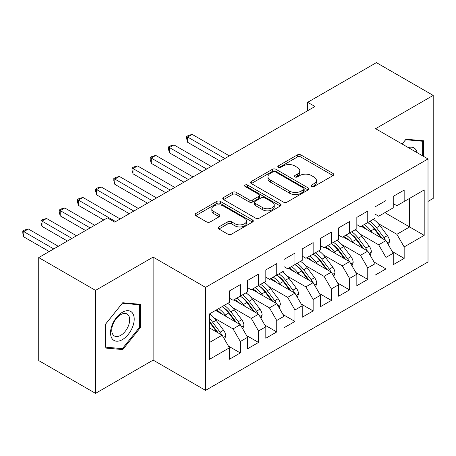 <?xml version="1.0" encoding="UTF-8"?>
<svg xmlns="http://www.w3.org/2000/svg" width="456" height="456" viewBox="0 0 456 456"><rect width="100%" height="100%" fill="white"/><g stroke="black" fill="none" stroke-linecap="round" stroke-linejoin="round"><path stroke-width="0.68" d="M311.562 186.515A1.767 1.02 0 0 0 314.064 186.515L333.045 175.554A2.525 1.459 0 0 0 333.786 174.523A2.525 1.459 0 0 0 333.045 173.491L300.886 154.926A2.525 1.459 0 0 0 297.312 154.926L278.325 165.881A1.767 1.02 0 0 0 277.807 166.605A1.767 1.02 0 0 0 278.325 167.329A1.767 1.02 0 0 0 280.828 167.329L283.284 165.91A8.088 4.668 0 0 1 294.718 165.91L297.397 167.455A8.088 4.668 0 0 1 299.769 170.761A8.088 4.668 0 0 1 297.397 174.061L294.941 175.48A1.767 1.02 0 0 0 294.422 176.198A1.767 1.02 0 0 0 294.941 176.922A1.767 1.02 0 0 0 297.443 176.922L299.9 175.503A8.088 4.668 0 0 1 311.334 175.503L314.019 177.053A8.088 4.668 0 0 1 316.384 180.354A8.088 4.668 0 0 1 314.019 183.654L311.562 185.073A1.767 1.02 0 0 0 311.043 185.791A1.767 1.02 0 0 0 311.562 186.515L311.562 185.073M218.869 226.928A2.525 1.459 0 0 0 218.128 227.96A2.525 1.459 0 0 0 218.869 228.992L227.892 234.202A2.525 1.459 0 0 0 231.466 234.202L252.55 222.026A2.525 1.459 0 0 0 253.291 221A2.525 1.459 0 0 0 252.55 219.969L220.39 201.398A2.525 1.459 0 0 0 216.817 201.398L195.732 213.568A2.525 1.459 0 0 0 194.991 214.599A2.525 1.459 0 0 0 195.732 215.631L206.631 221.924A2.525 1.459 0 0 0 210.205 221.924L219.228 216.714A2.525 1.459 0 0 0 219.969 215.682A2.525 1.459 0 0 0 219.228 214.651L213.824 211.533A6.76 3.904 0 0 1 211.84 208.774A6.76 3.904 0 0 1 216.013 205.166A6.76 3.904 0 0 1 223.383 206.015L244.553 218.236A6.76 3.904 0 0 1 246.536 221A6.76 3.904 0 0 1 242.364 224.603A6.76 3.904 0 0 1 234.994 223.759L231.466 221.719A2.525 1.459 0 0 0 227.892 221.719L218.869 226.928L218.869 228.992M95.521 290.375L95.521 393.374L153.136 360.109L153.136 257.11L95.521 290.375L38.726 257.583L107.445 217.911L114.73 222.112L314.965 106.504L307.686 102.304L307.686 110.711M153.136 257.11L205.565 287.377L428.013 158.95L428.013 261.949L205.565 390.376L205.565 287.377M428.013 201.41L433.2 198.417L433.2 95.418L375.584 128.683L428.013 158.95M433.2 95.418L376.405 62.626L307.686 102.304M283.461 202.122A2.525 1.459 0 0 0 287.035 202.122L308.119 189.947A2.525 1.459 0 0 0 308.86 188.915A2.525 1.459 0 0 0 308.119 187.883L275.96 169.313A2.525 1.459 0 0 0 272.386 169.313L251.302 181.488A2.525 1.459 0 0 0 250.561 182.52A2.525 1.459 0 0 0 251.302 183.551L283.461 202.122M245.841 186.897A1.767 1.02 0 0 1 247.636 187.148L247.636 185.045L280.337 203.923A2.525 1.459 0 0 1 281.078 204.955A2.525 1.459 0 0 1 280.337 205.987L259.253 218.162A2.525 1.459 0 0 1 255.679 218.162L223.514 199.591L223.514 197.528A2.525 1.459 0 0 0 222.773 198.559A2.525 1.459 0 0 0 223.514 199.591M223.514 197.528L232.537 192.318A2.525 1.459 0 0 1 236.111 192.318L249.158 199.848A2.525 1.459 0 0 0 252.732 199.848L258.717 196.393A2.525 1.459 0 0 0 259.458 195.362A2.525 1.459 0 0 0 258.717 194.33L245.134 186.493A1.767 1.02 0 0 1 244.615 185.769A1.767 1.02 0 0 1 245.71 184.822A1.767 1.02 0 0 1 247.636 185.045M384.87 212.656L409.625 226.951L409.625 198.36L424.188 189.952L404.164 201.518L404.164 190.061L393.243 196.365L393.243 207.822L385.964 212.023L385.964 200.572L375.037 206.876L375.037 218.333L367.758 222.534L367.758 211.077L356.837 217.387L356.837 228.838L349.552 233.044L349.552 221.587L338.631 227.892L338.631 239.349L331.352 243.555L331.352 232.098L320.431 238.402L320.431 249.859L313.147 254.066L313.147 242.609L302.225 248.913L302.225 260.37L294.947 264.571L294.947 253.12L284.02 259.424L284.02 270.881L276.741 275.082L276.741 263.625L265.82 269.935L265.82 281.392L258.535 285.593L258.535 274.136L247.614 280.446L247.614 291.897L240.335 296.104L240.335 284.647L229.414 290.951L229.414 302.408L209.389 313.967L209.389 359.374L229.414 347.814L222.129 335.2L209.389 327.841M424.188 189.952L424.188 235.359L404.164 246.918L396.885 234.304L378.132 223.48M392.24 251.49L404.164 258.375L404.164 246.918M404.164 258.375L393.243 264.68L393.243 253.222L385.964 257.429L378.679 244.815L359.926 233.991M374.04 262L385.964 268.886L385.964 257.429M385.964 268.886L375.037 275.19L375.037 263.733L367.758 267.94L360.479 255.326L341.726 244.496M355.834 272.511L367.758 279.391L367.758 267.94M367.758 279.391L356.837 285.701L356.837 274.244L349.552 278.445L342.274 265.837L323.521 255.007M337.634 283.016L349.552 289.902L349.552 278.445M349.552 289.902L338.631 296.206L338.631 284.755L331.352 288.956L324.068 276.347L305.315 265.517M319.428 293.527L331.352 300.413L331.352 288.956M331.352 300.413L320.431 306.717L320.431 295.26L313.147 299.467L305.868 286.852L287.115 276.028M301.222 304.038L313.147 310.924L313.147 299.467M313.147 310.924L302.225 317.228L302.225 305.771L294.947 309.977L287.662 297.363L268.909 286.539M283.022 314.549L294.947 321.434L294.947 309.977M294.947 321.434L284.02 327.739L284.02 316.282L276.741 320.488L269.456 307.874L250.703 297.05M264.816 325.06L276.741 331.94L276.741 320.488M276.741 331.94L265.82 338.249L265.82 326.792L258.535 330.993L251.256 318.385L232.503 307.555M246.61 335.57L258.535 342.45L258.535 330.993M258.535 342.45L247.614 348.76L247.614 337.303L240.335 341.504L233.05 328.896L214.297 318.066M228.41 346.075L240.335 352.961L240.335 341.504M240.335 352.961L229.414 359.265L229.414 347.814M229.414 298.207L233.05 300.304L240.335 296.104M209.389 342.559L222.129 335.2M247.614 287.696L251.256 289.799L258.535 285.593M233.05 328.896L240.335 324.689L215.574 310.399M247.614 337.303L240.335 324.689M265.82 277.185L269.456 279.289L276.741 275.082M251.256 318.385L258.535 314.178L233.78 299.888M265.82 326.792L258.535 314.178M284.02 266.674L287.662 268.778L294.947 264.571M269.456 307.874L276.741 303.673L251.986 289.378M284.02 316.282L276.741 303.673M302.225 256.164L305.868 258.267L313.147 254.066M287.662 297.363L294.947 293.162L270.186 278.867M302.225 305.771L294.947 293.162M320.431 245.659L324.068 247.756L331.352 243.555M305.868 286.852L313.147 282.652L288.391 268.356M320.431 295.26L313.147 282.652M338.631 235.148L342.274 237.251L349.552 233.044M324.068 276.347L331.352 272.141L306.592 257.845M338.631 284.755L331.352 272.141M356.837 224.637L360.479 226.74L367.758 222.534M342.274 265.837L349.552 261.63L324.797 247.34M356.837 274.244L349.552 261.63M375.037 214.126L378.679 216.23L385.964 212.023M360.479 255.326L367.758 251.119L343.003 236.829M375.037 263.733L367.758 251.119M393.243 203.615L396.885 205.719L404.164 201.518M378.679 244.815L385.964 240.614L361.203 226.319M393.243 253.222L385.964 240.614M38.726 257.583L38.726 360.582L95.521 393.374M153.136 360.109L205.565 390.376M396.885 234.304L409.625 226.951L424.188 235.359M423.55 156.374L423.55 140.779L405.988 139.205L402.129 144.005M140.305 327.733L140.305 304.306L122.738 302.738L105.171 324.592L105.171 348.013L122.738 349.581L140.305 327.733L139.393 327.203M312.269 186.766L314.019 185.757A8.088 4.668 0 0 0 316.384 182.457L316.384 180.354M299.769 170.761L299.769 172.858A8.088 4.668 0 0 1 297.397 176.164L295.648 177.173M333.011 175.577L300.886 157.024A2.525 1.459 0 0 0 297.312 157.024L279.032 167.58M308.085 189.964L275.96 171.416A2.525 1.459 0 0 0 272.386 171.416L251.336 183.569M303.656 189.639A1.767 1.02 0 0 0 304.169 188.915A1.767 1.02 0 0 0 303.656 188.191L275.424 171.895A1.767 1.02 0 0 0 272.922 171.895L270.328 173.388A8.088 4.668 0 0 0 267.963 176.689A8.088 4.668 0 0 0 270.328 179.989L289.628 191.132A8.088 4.668 0 0 0 301.063 191.132L303.656 189.639L303.656 191.737A1.767 1.02 0 0 0 304.169 191.018L304.169 188.915M267.963 176.689L267.963 178.792A8.088 4.668 0 0 0 270.328 182.092L270.328 179.989M303.656 191.737L301.063 193.236A8.088 4.668 0 0 1 289.628 193.236L270.328 182.092M223.548 199.614L232.537 194.421L232.537 192.318M259.458 195.362L259.458 197.465A2.525 1.459 0 0 1 258.717 198.497L252.732 201.951A2.525 1.459 0 0 1 249.158 201.951L236.111 194.421A2.525 1.459 0 0 0 232.537 194.421M247.636 187.148L280.303 206.009M262.69 207.662A6.76 3.904 0 0 0 270.06 208.512A6.76 3.904 0 0 0 274.233 204.904A6.76 3.904 0 0 0 272.249 202.145L264.788 197.836A2.525 1.459 0 0 0 261.22 197.836L255.229 201.295A2.525 1.459 0 0 0 254.494 202.327A2.525 1.459 0 0 0 255.229 203.359L262.69 207.662L262.69 209.766A6.76 3.904 0 0 0 270.06 210.609A6.76 3.904 0 0 0 274.233 207.007L274.233 204.904M254.494 202.327L254.494 204.425A2.525 1.459 0 0 0 255.229 205.456L255.229 203.359M262.69 209.766L255.229 205.456M246.536 221L246.536 223.098A6.76 3.904 0 0 1 242.364 226.706A6.76 3.904 0 0 1 234.994 225.857L231.466 223.822A2.525 1.459 0 0 0 227.892 223.822L218.903 229.015M211.84 208.774L211.84 210.877A6.76 3.904 0 0 0 213.824 213.636L213.824 211.533M219.194 216.737L213.824 213.636M252.516 222.049L220.39 203.501A2.525 1.459 0 0 0 216.817 203.501L195.766 215.654M120.88 348.509L122.738 349.581M388.392 244.821L389.567 241.429A6.823 3.939 -120 0 0 387.389 235.621L379.951 225.691A19.693 11.371 -120 0 0 373.361 219.302M372.085 232.6L370.848 230.947A19.693 11.371 -120 0 0 364.258 224.557M367.245 229.807A16.348 9.439 -120 0 0 361.853 225.942M385.434 240.306A6.823 3.939 -120 0 0 383.929 237.622L376.491 227.692A19.693 11.371 -120 0 0 369.901 221.297M368.915 223.411A16.348 9.439 60 0 1 375.191 229.225L382.02 238.334M229.408 155.901L192.187 134.412L187.633 137.039L187.633 142.295L220.311 161.156M367.718 222.556A19.693 11.371 60 0 1 374.308 228.952L380.817 237.644M187.633 142.295L186.635 138.561L186.635 136.458L224.859 158.528M186.635 136.458L188.453 135.409L192.187 134.412M370.186 255.331L371.361 251.94A6.823 3.939 -120 0 0 369.183 246.132L361.745 236.202A19.693 11.371 -120 0 0 355.156 229.807M353.885 243.111L352.648 241.458A19.693 11.371 -120 0 0 346.058 235.062M349.045 240.318A16.348 9.439 -120 0 0 343.647 236.453M367.228 250.817A6.823 3.939 -120 0 0 365.723 248.127L358.291 238.197A19.693 11.371 -120 0 0 351.701 231.808M350.71 233.922A16.348 9.439 60 0 1 356.991 239.736L363.814 248.845M211.208 166.411L173.981 144.922L169.432 147.55L169.432 152.806L202.105 171.667M349.513 233.067A19.693 11.371 60 0 1 356.102 239.463L362.611 248.149M169.432 152.806L168.429 149.072L168.429 146.969L206.653 169.039M168.429 146.969L170.248 145.92L173.981 144.922M351.986 265.842L353.161 262.451A6.823 3.939 -120 0 0 350.983 256.642L343.545 246.713A19.693 11.371 -120 0 0 336.955 240.318M335.679 253.621L334.442 251.968A19.693 11.371 -120 0 0 327.853 245.573M330.839 250.828A16.348 9.439 -120 0 0 325.447 246.964M349.028 261.328A6.823 3.939 -120 0 0 347.523 258.637L340.085 248.708A19.693 11.371 -120 0 0 333.496 242.318M332.504 244.433A16.348 9.439 60 0 1 338.785 250.247L345.608 259.356M193.002 176.922L155.775 155.433L151.227 158.055L151.227 163.311L183.899 182.178M331.312 243.578A19.693 11.371 60 0 1 337.902 249.973L344.411 258.66M151.227 163.311L150.224 159.583L150.224 157.48L188.453 179.55M150.224 157.48L152.047 156.431L155.775 155.433M417.149 152.68A16.735 9.661 120 0 0 415.866 149.671A16.735 9.661 120 0 0 408.297 147.567M405.583 139.707L422.644 141.246L422.644 155.849M421.515 140.596L422.644 141.246M402.163 144.028L405.623 139.724M112.125 338.7A16.735 9.661 120 0 0 128.29 334.368A16.735 9.661 120 0 0 132.622 313.204A16.735 9.661 120 0 0 116.457 317.536A16.735 9.661 120 0 0 112.125 338.7M112.957 334.647A12.671 7.313 120 0 0 114.382 335.964A12.671 7.313 120 0 0 126.169 330.053A12.671 7.313 120 0 0 128.472 315.341A12.671 7.313 120 0 0 127.047 314.019A12.671 7.313 120 0 0 115.26 319.935A12.671 7.313 120 0 0 112.957 334.647M122.373 303.257L139.393 304.779L139.393 327.471L122.373 348.646L105.353 347.124L105.353 324.433L122.339 303.234M138.265 304.123L139.393 304.779M333.781 276.353L334.955 272.962A6.823 3.939 -120 0 0 332.777 267.153L325.339 257.224A19.693 11.371 -120 0 0 318.75 250.828M317.479 264.132L316.236 262.479A19.693 11.371 -120 0 0 309.647 256.084M312.639 261.339A16.348 9.439 -120 0 0 307.241 257.475M330.822 271.839A6.823 3.939 -120 0 0 329.317 269.148L321.879 259.219A19.693 11.371 -120 0 0 315.29 252.823M314.304 254.944A16.348 9.439 60 0 1 320.585 260.752L327.408 269.866M174.796 187.433L137.575 165.938L133.021 168.566L133.021 173.821L165.699 192.688M313.107 254.089A19.693 11.371 60 0 1 319.696 260.479L326.205 269.171M133.021 173.821L132.023 170.094L132.023 167.99L170.248 190.061M132.023 167.99L133.842 166.942L137.575 165.938M315.575 286.858L316.749 283.472A6.823 3.939 -120 0 0 314.572 277.658L307.133 267.735A19.693 11.371 -120 0 0 300.55 261.339M299.273 274.643L298.036 272.984A19.693 11.371 -120 0 0 291.447 266.595M294.433 271.844A16.348 9.439 -120 0 0 289.036 267.985M312.622 282.344A6.823 3.939 -120 0 0 311.117 279.659L303.679 269.73A19.693 11.371 -120 0 0 297.09 263.334M296.098 265.449A16.348 9.439 60 0 1 302.379 271.263L309.202 280.372M156.596 197.944L119.369 176.449L114.821 179.077L114.821 184.332L147.493 203.199M294.901 264.594A19.693 11.371 60 0 1 301.49 270.989L308.005 279.682M114.821 184.332L113.818 180.599L113.818 178.501L152.042 200.572M113.818 178.501L115.636 177.447L119.369 176.449M297.375 297.369L298.549 293.977A6.823 3.939 -120 0 0 296.372 288.169L288.933 278.24A19.693 11.371 -120 0 0 282.344 271.85M281.067 285.148L279.83 283.495A19.693 11.371 -120 0 0 273.241 277.105M276.228 282.355A16.348 9.439 -120 0 0 270.835 278.491M294.416 292.855A6.823 3.939 -120 0 0 292.912 290.17L285.473 280.24A19.693 11.371 -120 0 0 278.884 273.845M277.898 275.96A16.348 9.439 60 0 1 284.173 281.774L291.002 290.882M138.39 208.449L101.169 186.96L96.615 189.588L96.615 194.843L129.287 213.704M276.701 275.105A19.693 11.371 60 0 1 283.29 281.5L289.799 290.193M96.615 194.843L95.612 191.11L95.612 189.012L133.842 211.077M95.612 189.012L97.436 187.957L101.169 186.96M279.169 307.88L280.343 304.488A6.823 3.939 -120 0 0 278.166 298.68L270.727 288.751A19.693 11.371 -120 0 0 264.138 282.361M262.867 295.659L261.624 294.006A19.693 11.371 -120 0 0 255.035 287.611M258.028 292.866A16.348 9.439 -120 0 0 252.63 289.001M276.211 303.365A6.823 3.939 -120 0 0 274.706 300.675L267.267 290.751A19.693 11.371 -120 0 0 260.678 284.356M259.692 286.471A16.348 9.439 60 0 1 265.973 292.285L272.796 301.393M120.19 218.96L82.963 197.471L78.409 200.099L78.409 205.354L103.803 220.014M258.495 285.616A19.693 11.371 60 0 1 265.084 292.011L271.594 300.698M78.409 205.354L77.412 201.62L77.412 199.517L115.636 221.587M77.412 199.517L79.23 198.468L82.963 197.471M260.969 318.391L262.137 314.999A6.823 3.939 -120 0 0 259.966 309.191L252.527 299.261A19.693 11.371 -120 0 0 245.938 292.866M244.661 306.17L243.424 304.517A19.693 11.371 -120 0 0 236.835 298.121M239.822 303.377A16.348 9.439 -120 0 0 234.43 299.512M258.01 313.876A6.823 3.939 -120 0 0 256.506 311.186L249.067 301.256A19.693 11.371 -120 0 0 242.478 294.867M241.486 296.981A16.348 9.439 60 0 1 247.768 302.795L254.59 311.904M94.706 225.27L64.758 207.982L60.209 210.609L60.209 215.859L85.603 230.519M240.295 296.126A19.693 11.371 60 0 1 246.884 302.522L253.393 311.209M60.209 215.859L59.206 212.131L59.206 210.028L90.151 227.897M59.206 210.028L61.03 208.979L64.758 207.982M242.763 328.901L243.937 325.51A6.823 3.939 -120 0 0 241.76 319.702L234.321 309.772A19.693 11.371 -120 0 0 227.732 303.377M226.461 316.681L225.218 315.028A19.693 11.371 -120 0 0 218.629 308.632M221.616 313.888A16.348 9.439 -120 0 0 216.224 310.023M239.805 324.387A6.823 3.939 -120 0 0 238.3 321.697L230.861 311.767A19.693 11.371 -120 0 0 224.272 305.372M223.286 307.492A16.348 9.439 60 0 1 229.567 313.306L236.39 322.415M76.5 235.775L46.558 218.487L42.003 221.114L42.003 226.37L67.397 241.03M222.089 306.637A19.693 11.371 60 0 1 228.678 313.027L235.188 321.719M42.003 226.37L41.006 222.642L41.006 220.539L71.951 238.402M41.006 220.539L42.824 219.49L46.558 218.487M224.557 339.406L225.731 336.021A6.823 3.939 -120 0 0 223.554 330.212L216.115 320.283A19.693 11.371 -120 0 0 209.526 313.888M221.605 334.898A6.823 3.939 -120 0 0 220.1 332.207L212.661 322.278A19.693 11.371 -120 0 0 209.389 318.562M209.389 321.474A16.348 9.439 60 0 1 211.362 323.811L218.185 332.92M58.294 246.286L28.352 228.997L23.803 231.625L23.803 236.881L49.197 251.541M209.389 322.164A19.693 11.371 60 0 1 210.472 323.538L216.988 332.23M23.803 236.881L22.8 233.153L22.8 231.049L53.745 248.913M22.8 231.049L24.618 229.995L28.352 228.997M314.019 185.757L314.019 183.654M294.941 176.922L294.941 175.48M297.397 176.164L297.397 174.061M278.325 167.329L278.325 165.881M297.312 157.024L297.312 154.926M300.886 157.024L300.886 154.926M333.045 175.554L333.045 173.491M251.302 183.551L251.302 181.488M272.386 171.416L272.386 169.313M275.96 171.416L275.96 169.313M308.119 189.947L308.119 187.883M289.628 193.236L289.628 191.132M301.063 193.236L301.063 191.132M236.111 194.421L236.111 192.318M249.158 201.951L249.158 199.848M252.732 201.951L252.732 199.848M258.717 198.497L258.717 196.393M280.337 205.987L280.337 203.923M227.892 223.822L227.892 221.719M231.466 223.822L231.466 221.719M234.994 225.857L234.994 223.759M219.228 216.714L219.228 214.651M195.732 215.631L195.732 213.568M216.817 203.501L216.817 201.398M220.39 203.501L220.39 201.398M252.55 222.026L252.55 219.969M387.264 242.866L389.521 241.566M376.491 227.692L379.951 225.691M370.848 230.947L374.308 228.952M383.929 237.622L387.389 235.621M369.058 253.376L371.315 252.071M358.291 238.197L361.745 236.202M352.648 241.458L356.102 239.463M365.723 248.127L369.183 246.132M350.858 263.887L353.115 262.582M340.085 248.708L343.545 246.713M334.442 251.968L337.902 249.973M347.523 258.637L350.983 256.642M332.652 274.398L334.909 273.093M321.879 259.219L325.339 257.224M316.236 262.479L319.696 260.479M329.317 269.148L332.777 267.153M314.446 284.903L316.703 283.603M303.679 269.73L307.133 267.735M298.036 272.984L301.49 270.989M311.117 279.659L314.572 277.658M296.246 295.414L298.503 294.114M285.473 280.24L288.933 278.24M279.83 283.495L283.29 281.5M292.912 290.17L296.372 288.169M278.04 305.925L280.297 304.619M267.267 290.751L270.727 288.751M261.624 294.006L265.084 292.011M274.706 300.675L278.166 298.68M259.84 316.435L262.097 315.13M249.067 301.256L252.527 299.261M243.424 304.517L246.884 302.522M256.506 311.186L259.966 309.191M241.634 326.946L243.892 325.641M230.861 311.767L234.321 309.772M225.218 315.028L228.678 313.027M238.3 321.697L241.76 319.702M223.429 337.451L225.686 336.152M212.661 322.278L216.115 320.283M209.389 324.165L210.472 323.538M220.1 332.207L223.554 330.212"/></g></svg>
